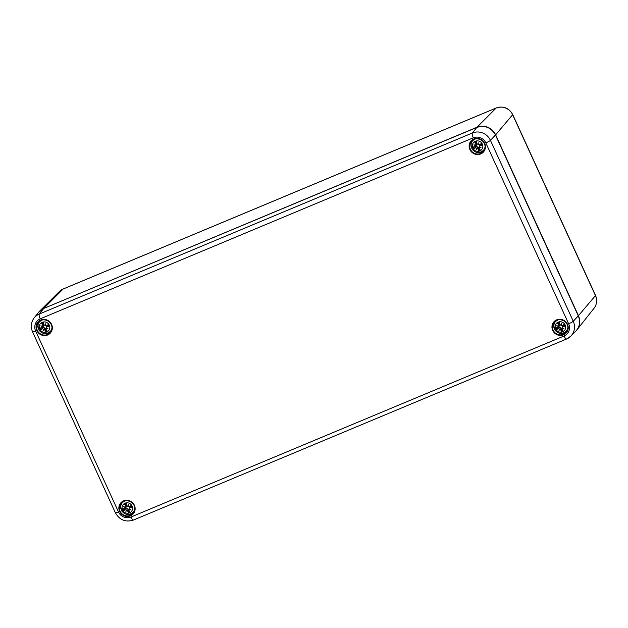 <?xml version="1.0" encoding="UTF-8"?>
<svg xmlns="http://www.w3.org/2000/svg" width="628" height="628" viewBox="0 0 628 628"><rect width="100%" height="100%" fill="white"/><g stroke="black" fill="none" stroke-linecap="round" stroke-linejoin="round"><path stroke-width="0.94" d="M134.612 510.321A7.159 6.845 41.7 0 1 133.733 511.577L133.175 512.205A7.159 6.845 -138.3 0 0 134.808 508.57M125.914 500.642A7.159 6.845 -138.3 0 0 122.491 502.675L123.049 502.047A7.159 6.845 41.7 0 1 124.203 501.034M125.105 503.169A5.369 5.134 41.7 0 1 132.563 508.711A5.369 5.134 41.7 0 1 124.289 512.165A5.369 5.134 41.7 0 1 125.105 503.169M127.665 506.254A14.161 3.462 -60.6 0 1 128.505 504.684L127.924 506.113L126.754 505.783A14.287 2.292 -105.3 0 1 126.126 503.303A4.961 4.741 -138.3 0 0 124.43 504.009A14.287 5.157 59.5 0 0 125.576 506.27L125.294 507.243A14.161 1.327 17.1 0 1 123.7 506.694A14.161 6.249 -155.7 0 0 125.16 507.612L124.752 508.492A14.287 1.036 164.5 0 1 122.57 509.002A4.961 4.741 -138.3 0 0 123.355 510.721A14.287 2.371 -33.8 0 0 125.294 509.685L127.562 510.611A14.287 4.679 76.4 0 0 128.457 512.793L128.795 509.975M128.505 504.684A14.161 0.644 105.1 0 1 128.034 506.404L127.924 506.113M129.643 507.817L129.572 507.903A14.287 3.423 -18 0 0 132.013 507.102A4.961 4.741 -138.3 0 0 131.228 505.383L129.023 506.71L128.034 506.404M129.132 508.813A14.161 1.546 26 0 0 130.742 509.567A14.161 6.029 -165.5 0 1 128.999 509.175L129.274 508.876M128.74 510.117L128.999 509.175L128.74 510.117A14.287 2.771 -121.4 0 0 130.145 512.087A4.961 4.741 -138.3 0 1 128.457 512.793M126.628 510.164A14.161 1.24 113.7 0 1 125.93 511.577A14.161 4.058 -69.4 0 1 126.259 510.015M125.993 507.785L124.752 508.492M126.919 506.082L125.294 507.243M126.518 504.873A2.834 2.716 41.7 0 0 126.471 504.904L124.43 504.009M125.349 508.162A2.834 2.716 41.7 0 0 125.6 508.672L123.355 510.721M130.294 506.615L130.608 506.584A2.834 2.716 41.7 0 0 130.31 505.94L131.228 505.383M132.013 507.102L130.608 506.584M125.93 511.577L127.492 508.719L128.748 509.591M125.6 508.672L127.492 508.719M126.503 506.529L125.686 507.919M567.696 329.292A7.159 6.845 41.7 0 1 566.817 330.548L566.26 331.176A7.159 6.845 -138.3 0 0 567.885 327.541M558.999 319.613A7.159 6.845 -138.3 0 0 555.576 321.646L556.133 321.018A7.159 6.845 41.7 0 1 557.279 319.997M558.182 322.14A5.369 5.134 41.7 0 1 565.647 327.675A5.369 5.134 41.7 0 1 557.374 331.137A5.369 5.134 41.7 0 1 558.182 322.14M560.749 325.226A14.161 3.462 -60.6 0 1 561.589 323.656L561.181 324.974L559.838 324.747A14.287 2.292 -105.3 0 1 559.203 322.274A4.961 4.741 -138.3 0 0 557.515 322.98A14.287 5.157 59.5 0 0 558.661 325.241L558.378 326.215A14.161 1.327 17.1 0 1 556.777 325.665A14.161 6.249 -155.7 0 0 558.245 326.576L557.829 327.463A14.287 1.036 164.5 0 1 555.647 327.973A4.961 4.741 -138.3 0 0 556.432 329.684A14.287 2.371 -33.8 0 0 558.378 328.656L560.647 329.574A14.287 4.679 76.4 0 0 561.534 331.765L561.879 328.946M561.589 323.656A14.161 0.644 105.1 0 1 561.118 325.375L561.181 324.974M562.727 326.788L562.657 326.866A14.287 3.423 -18 0 0 565.09 326.065A4.961 4.741 -138.3 0 0 564.305 324.354L562.107 325.673L561.118 325.375M562.217 327.777A14.161 1.546 26 0 0 563.818 328.53A14.161 6.029 -165.5 0 1 562.084 328.138L562.358 327.847M561.825 329.088L562.084 328.138L561.825 329.088A14.287 2.771 -121.4 0 0 563.23 331.058A4.961 4.741 -138.3 0 1 561.534 331.765M559.713 329.135A14.161 1.24 113.7 0 1 559.014 330.54A14.161 4.058 -69.4 0 1 559.344 328.978M559.069 326.748L557.829 327.463M560.003 325.045L558.378 326.215M559.595 323.844A2.834 2.716 41.7 0 0 559.556 323.867L557.515 322.98M558.433 327.133A2.834 2.716 41.7 0 0 558.677 327.643L556.432 329.684M563.379 325.579L563.685 325.547A2.834 2.716 41.7 0 0 563.395 324.904L564.305 324.354M565.09 326.065L563.685 325.547M559.014 330.54L560.576 327.683L561.832 328.554M558.677 327.643L560.576 327.683M559.587 325.5L558.771 326.882M51.802 329.441A7.159 6.845 41.7 0 1 50.923 330.705L50.358 331.325A7.159 6.845 -138.3 0 0 51.991 327.698M43.104 319.762A7.159 6.845 -138.3 0 0 39.682 321.795L40.239 321.167A7.159 6.845 41.7 0 1 41.385 320.154M42.288 322.29A5.369 5.134 41.7 0 1 49.753 327.832A5.369 5.134 41.7 0 1 41.479 331.286A5.369 5.134 41.7 0 1 42.288 322.29M44.855 325.375A14.161 3.462 -60.6 0 1 45.695 323.805L45.287 325.123L43.944 324.904A14.287 2.292 -105.3 0 1 43.308 322.423A4.961 4.741 -138.3 0 0 41.621 323.137A14.287 5.157 59.5 0 0 42.767 325.398L42.484 326.364A14.161 1.327 17.1 0 1 40.883 325.814A14.161 6.249 -155.7 0 0 42.343 326.733L41.935 327.612A14.287 1.036 164.5 0 1 39.752 328.122A4.961 4.741 -138.3 0 0 40.537 329.841A14.287 2.371 -33.8 0 0 42.484 328.805L44.753 329.731A14.287 4.679 76.4 0 0 45.64 331.914L45.985 329.096M45.695 323.805A14.161 0.644 105.1 0 1 45.224 325.532L45.287 325.123M46.833 326.937L46.755 327.023A14.287 3.423 -18 0 0 49.196 326.222A4.961 4.741 -138.3 0 0 48.411 324.503L46.213 325.83L45.224 325.532M46.323 327.934A14.161 1.546 26 0 0 47.924 328.687A14.161 6.029 -165.5 0 1 46.189 328.295L46.464 327.997M45.93 329.237L46.189 328.295L45.93 329.237A14.287 2.771 -121.4 0 0 47.335 331.207A4.961 4.741 -138.3 0 1 45.64 331.914M43.819 329.284A14.161 1.24 113.7 0 1 43.12 330.697A14.161 4.058 -69.4 0 1 43.45 329.135M43.175 326.905L41.935 327.612M44.109 325.202L42.484 326.364M43.701 324.001A2.834 2.716 41.7 0 0 43.662 324.024L41.621 323.137M42.539 327.29A2.834 2.716 41.7 0 0 42.782 327.792L40.537 329.841M47.485 325.736L47.791 325.704A2.834 2.716 41.7 0 0 47.492 325.061L48.411 324.503M49.196 326.222L47.791 325.704M43.12 330.697L44.682 327.84L45.938 328.711M42.782 327.792L44.682 327.84M43.693 325.649L42.877 327.039M484.887 148.412A7.159 6.845 41.7 0 1 484 149.668L483.442 150.296A7.159 6.845 -138.3 0 0 485.075 146.662M476.189 138.733A7.159 6.845 -138.3 0 0 472.766 140.766L473.324 140.138A7.159 6.845 41.7 0 1 474.47 139.118M475.372 141.261A5.369 5.134 41.7 0 1 482.838 146.803A5.369 5.134 41.7 0 1 474.564 150.257A5.369 5.134 41.7 0 1 475.372 141.261M477.932 144.346A14.161 3.462 -60.6 0 1 478.779 142.776L478.191 144.204L477.029 143.867A14.287 2.292 -105.3 0 1 476.393 141.394A4.961 4.741 -138.3 0 0 474.705 142.101A14.287 5.157 59.5 0 0 475.851 144.362L475.561 145.335A14.161 1.327 17.1 0 1 473.967 144.785A14.161 6.249 -155.7 0 0 475.427 145.696L475.019 146.583A14.287 1.036 164.5 0 1 472.837 147.093A4.961 4.741 -138.3 0 0 473.622 148.805A14.287 2.371 -33.8 0 0 475.569 147.776L477.83 148.703A14.287 4.679 76.4 0 0 478.724 150.885L479.07 148.067M478.779 142.776A14.161 0.644 105.1 0 1 478.308 144.495L478.191 144.204M479.91 145.908L479.839 145.986A14.287 3.423 -18 0 0 482.28 145.186A4.961 4.741 -138.3 0 0 481.495 143.474L479.297 144.793L478.308 144.495M479.407 146.897A14.161 1.546 26 0 0 481.009 147.651A14.161 6.029 -165.5 0 1 479.266 147.266L479.549 146.968M479.007 148.208L479.266 147.266L479.007 148.208A14.287 2.771 -121.4 0 0 480.412 150.178A4.961 4.741 -138.3 0 1 478.724 150.885M476.903 148.255A14.161 1.24 113.7 0 1 476.197 149.66A14.161 4.058 -69.4 0 1 476.526 148.098M476.26 145.877L475.019 146.583M477.186 144.165L475.561 145.335M476.785 142.964A2.834 2.716 41.7 0 0 476.746 142.988L474.705 142.101M475.616 146.253A2.834 2.716 41.7 0 0 475.867 146.764L473.622 148.805M480.561 144.699L480.875 144.676A2.834 2.716 41.7 0 0 480.577 144.024L481.495 143.474M482.28 145.186L480.875 144.676M476.197 149.66L477.767 146.803L479.015 147.674M475.867 146.764L477.767 146.803M476.77 144.621L475.953 146.002M495.437 134.957L495.633 134.832A14.311 13.69 -138.3 0 0 476.99 127.241L476.974 127.358M63.318 288.959A4.294 1.138 67.3 0 0 63.193 288.982A4.294 1.138 67.3 0 0 63.09 289.053A12.639 12.097 41.7 0 0 59.362 291.541L39.69 311.088A14.311 13.69 -138.3 0 0 39.062 311.747L39.69 311.088A14.311 13.69 -138.3 0 1 43.905 308.269L63.09 289.053L496.175 108.016L476.99 127.241L43.889 308.395M512.715 114.555C508.931 107.953 503.452 105.755 496.277 107.945A4.294 1.138 -112.7 0 0 496.175 108.016A12.639 12.097 41.7 0 1 512.644 114.728A4.294 0.518 -24.6 0 0 512.715 114.555L595.525 295.427A4.294 0.518 -24.6 0 1 595.454 295.607L578.443 315.711L495.633 134.832L512.644 114.728L595.454 295.607A12.639 12.097 41.7 0 1 594.088 308.191L576.308 330.65A14.311 13.69 -138.3 0 0 576.897 329.951A14.311 13.69 -138.3 0 0 578.443 315.711L578.262 315.829M59.362 291.541L63.193 288.982L496.277 107.945A4.294 1.138 -112.7 0 1 496.403 107.922M51.284 324.464A7.874 7.536 41.7 0 1 39.258 333.013A7.874 7.536 41.7 0 1 38.402 322.156A7.874 7.536 41.7 0 1 51.284 324.464M51.582 324.401A8.305 7.944 -138.3 0 0 37.531 322.541A8.305 7.944 -138.3 0 0 43.473 335.525A8.305 7.944 -138.3 0 0 51.582 324.401M39.054 321.512A7.874 7.536 -138.3 0 0 38.159 328.114M44.25 333.554A7.874 7.536 -138.3 0 0 50.719 331.914M118.472 511.938L35.655 331.058A9.593 9.184 41.7 0 1 40.231 318.828L473.308 137.799A9.593 9.184 41.7 0 1 485.813 142.886L568.63 323.765A9.593 9.184 41.7 0 1 564.054 335.996L130.969 517.025A9.593 9.184 41.7 0 1 118.472 511.938A4.294 0.518 -24.6 0 1 115.395 512.793L32.585 331.914A4.294 0.518 155.4 0 0 35.655 331.058M134.392 505.281A8.305 7.944 -138.3 0 0 120.341 503.421A8.305 7.944 -138.3 0 0 126.283 516.404A8.305 7.944 -138.3 0 0 134.392 505.281M484.667 143.365A8.305 7.944 -138.3 0 0 470.608 141.512A8.305 7.944 -138.3 0 0 476.55 154.488A8.305 7.944 -138.3 0 0 484.667 143.365M567.476 324.244A8.305 7.944 -138.3 0 0 553.425 322.392A8.305 7.944 -138.3 0 0 559.367 335.368A8.305 7.944 -138.3 0 0 567.476 324.244M51.488 330.461A7.442 7.12 41.7 0 1 48.992 332.502M38.669 323.294A7.442 7.12 41.7 0 1 40.412 320.578M134.094 505.344A7.874 7.536 41.7 0 1 122.075 513.892A7.874 7.536 41.7 0 1 121.212 503.036A7.874 7.536 41.7 0 1 134.094 505.344M121.871 502.392A7.874 7.536 -138.3 0 0 120.976 508.994M127.068 514.434A7.874 7.536 -138.3 0 0 133.529 512.793M134.298 511.341A7.442 7.12 41.7 0 1 131.802 513.382M121.479 504.174A7.442 7.12 41.7 0 1 123.221 501.458M554.296 321.999C556.808 319.008 560.396 318.851 565.059 321.536L567.17 324.331A7.874 7.536 41.7 0 1 555.16 332.864A7.874 7.536 41.7 0 1 554.296 321.999A7.874 7.536 41.7 0 1 567.178 324.315C568.403 327.345 568.026 330.061 566.048 332.487M554.948 321.355A7.874 7.536 -138.3 0 0 554.053 327.965M560.145 333.397A7.874 7.536 -138.3 0 0 566.613 331.765M567.382 330.312A7.442 7.12 41.7 0 1 564.886 332.353M554.563 323.145A7.442 7.12 41.7 0 1 556.306 320.429M472.138 140.476A7.874 7.536 -138.3 0 0 471.243 147.085M477.335 152.518A7.874 7.536 -138.3 0 0 483.796 150.885M484.565 149.433A7.442 7.12 41.7 0 1 482.069 151.474M471.746 142.266A7.442 7.12 41.7 0 1 473.496 139.549M484.369 143.435A7.874 7.536 41.7 0 1 472.342 151.984A7.874 7.536 41.7 0 1 471.487 141.119A7.874 7.536 41.7 0 1 484.369 143.435M495.476 134.996L578.286 315.876L495.461 135.02L490.452 140.374A13.887 13.29 -138.3 0 0 472.35 133.003L476.817 127.429L43.74 308.458L39.274 314.039A13.887 13.29 -138.3 0 0 34.155 317.909L38.473 312.454A14.311 13.69 41.7 0 1 43.74 308.458L476.817 127.429A14.311 13.69 41.7 0 1 495.461 135.02L495.476 134.996C491.135 127.476 484.918 124.948 476.833 127.421M578.278 315.9A14.311 13.69 41.7 0 1 575.68 331.317C579.762 326.835 580.625 321.693 578.286 315.876L573.262 321.253L490.452 140.374A4.294 0.518 -24.6 0 1 485.813 142.886M473.308 137.799A4.294 1.138 -112.7 0 1 472.35 133.003L39.274 314.039A4.294 1.138 -112.7 0 0 40.231 318.828M133.56 519.984A4.294 1.138 -112.7 0 1 133.458 520.055A4.294 1.138 -112.7 0 1 130.969 517.025M115.395 512.793C119.556 520.047 125.576 522.472 133.458 520.055L566.542 339.026L570.742 336.223A13.887 13.29 -138.3 0 1 566.644 338.955A4.294 1.138 -112.7 0 1 566.542 339.026A4.294 1.138 -112.7 0 1 564.054 335.996M575.68 331.317L570.742 336.223A13.887 13.29 -138.3 0 0 573.262 321.253A4.294 0.518 155.4 0 1 568.63 323.765M124.76 504.394A4.443 4.255 41.7 0 1 126.236 503.758M123.802 510.407A4.443 4.255 41.7 0 1 123.096 508.884M129.831 511.663A4.443 4.255 41.7 0 1 128.363 512.267M130.852 505.611A4.443 4.255 41.7 0 1 131.566 507.165M127.562 510.611L128.63 509.693M125.576 506.27L126.613 505.257M125.294 509.685L125.93 508.437M557.845 323.357A4.443 4.255 41.7 0 1 559.32 322.729M556.887 329.378A4.443 4.255 41.7 0 1 556.18 327.847M562.916 330.634A4.443 4.255 41.7 0 1 561.448 331.231M563.936 324.574A4.443 4.255 41.7 0 1 564.65 326.128M560.647 329.574L561.707 328.656M558.661 325.241L559.697 324.229M558.378 328.656L559.006 327.408M41.95 323.514A4.443 4.255 41.7 0 1 43.418 322.886M40.993 329.527A4.443 4.255 41.7 0 1 40.286 328.004M47.022 330.783A4.443 4.255 41.7 0 1 45.554 331.388M48.042 324.731A4.443 4.255 41.7 0 1 48.756 326.285M44.753 329.731L45.813 328.813M42.767 325.398L43.803 324.378M42.484 328.805L43.112 327.557M475.027 142.477A4.443 4.255 41.7 0 1 476.503 141.85M474.069 148.498A4.443 4.255 41.7 0 1 473.371 146.968M480.106 149.754A4.443 4.255 41.7 0 1 478.63 150.351M481.127 143.694A4.443 4.255 41.7 0 1 481.833 145.249M477.83 148.703L478.897 147.776M475.851 144.362L476.888 143.349M475.569 147.776L476.197 146.528M595.525 295.427C597.432 299.996 596.953 304.25 594.088 308.191M50.154 332.636C52.132 330.218 52.509 327.502 51.276 324.488L49.165 321.685C44.502 319.008 40.914 319.165 38.402 322.156M132.963 513.516C134.942 511.098 135.318 508.382 134.086 505.367L131.974 502.565C127.311 499.888 123.732 500.037 121.212 503.036M483.23 151.607C485.216 149.181 485.585 146.465 484.353 143.451L482.249 140.656C477.586 137.972 473.999 138.129 471.487 141.119M38.473 312.454L43.756 308.45M34.155 317.909C31.015 322.235 30.489 326.898 32.585 331.914M122.491 502.675C120.537 504.268 120.341 507.086 121.903 511.137C125.38 515.172 129.132 515.533 133.175 512.205M128.677 509.496L129.085 508.609M129.14 508.272L129.69 507.055M555.576 321.646C553.621 323.232 553.425 326.05 554.987 330.108C558.465 334.143 562.217 334.504 566.26 331.176M561.762 328.46L562.162 327.573M562.217 327.243L562.774 326.018M39.682 321.795C37.727 323.389 37.531 326.207 39.093 330.257C42.563 334.3 46.323 334.653 50.358 331.325M45.868 328.617L46.268 327.73M46.323 327.392L46.872 326.175M472.766 140.766C470.812 142.352 470.615 145.178 472.178 149.228C475.647 153.263 479.407 153.624 483.442 150.296M478.952 147.58L479.352 146.693M479.407 146.363L479.957 145.139"/></g></svg>

